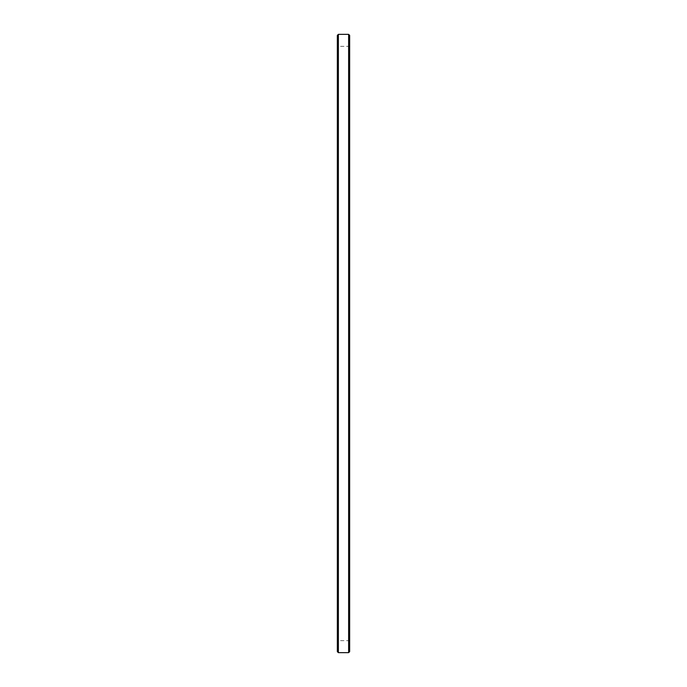 <?xml version="1.0" encoding="UTF-8"?>
<svg xmlns="http://www.w3.org/2000/svg" width="687" height="687" viewBox="0 0 687 687"><rect width="100%" height="100%" fill="white"/><g stroke="black" fill="none" stroke-linecap="round" stroke-linejoin="round"><path stroke-width="0.52" stroke-dasharray="3.44 2.58" d="M337.343 35.372L337.343 651.628M337.343 343.5L337.343 45.582L337.343 343.5M348.627 652.65L348.627 34.35M338.373 34.35L338.373 652.65M349.657 651.628L349.657 35.372M349.657 343.5L349.657 45.582L349.657 343.5M338.116 343.5L338.116 46.355L338.116 343.5M348.884 343.5L348.884 46.355L348.884 343.5M349.657 45.582L348.884 46.355L338.116 46.355L337.343 45.582M349.657 641.418L348.884 640.645L338.116 640.645L337.343 641.418"/><path stroke-width="1.03" d="M338.373 652.65L337.343 651.628L337.343 35.372L338.373 34.35L338.373 652.65L348.627 652.65L348.627 34.35L338.373 34.35M348.627 34.35L349.657 35.372L349.657 651.628L348.627 652.65"/></g></svg>
